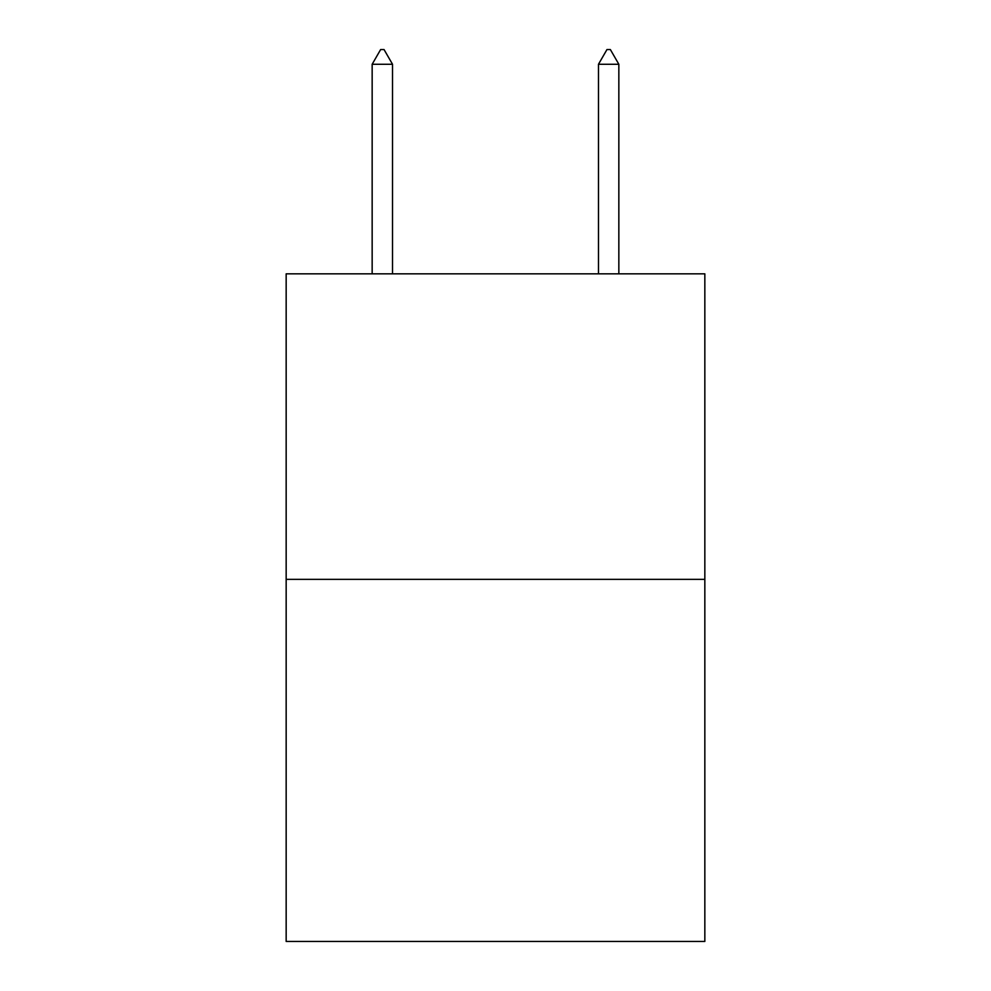 <?xml version="1.0" encoding="UTF-8"?>
<svg xmlns="http://www.w3.org/2000/svg" width="991" height="991" viewBox="0 0 991 991"><rect width="100%" height="100%" fill="white"/><g stroke="black" fill="none" stroke-linecap="round" stroke-linejoin="round"><path stroke-width="1.49" d="M704.836 579.351L704.836 273.826L286.164 273.826L286.164 941.45L704.836 941.45L704.836 579.351L286.164 579.351M392.523 64.266L384.037 49.55L380.643 49.55L372.158 64.266L392.523 64.266L392.523 273.826M372.158 64.266L372.158 273.826M606.963 49.55L610.357 49.55L618.842 64.266L598.477 64.266L606.963 49.55M618.842 273.826L618.842 64.266M598.477 273.826L598.477 64.266"/></g></svg>
